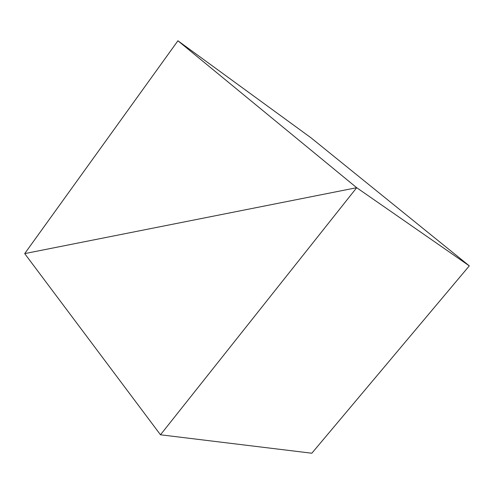 <?xml version="1.0" encoding="UTF-8"?>
<svg xmlns="http://www.w3.org/2000/svg" width="494" height="494" viewBox="0 0 494 494"><rect width="100%" height="100%" fill="white"/><g stroke="black" fill="none" stroke-linecap="round" stroke-linejoin="round"><path stroke-width="0.74" d="M177.926 40.774L356.687 187.701L24.7 253.607L177.926 40.774L310.819 137.665L469.3 265.865L356.687 187.701L160.482 434.788L24.7 253.607L356.687 187.701L469.3 265.865L311.825 453.226L160.482 434.788"/></g></svg>
